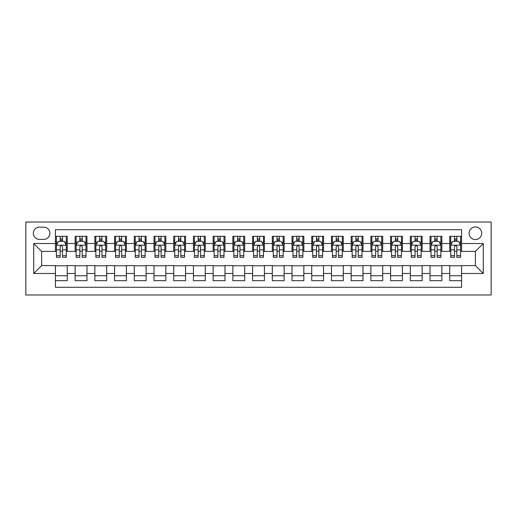<?xml version="1.0" encoding="UTF-8"?>
<svg xmlns="http://www.w3.org/2000/svg" width="517" height="517" viewBox="0 0 517 517"><rect width="100%" height="100%" fill="white"/><g stroke="black" fill="none" stroke-linecap="round" stroke-linejoin="round"><path stroke-width="0.78" d="M475.375 226.957A6.307 6.307 0 0 0 469.068 233.264A6.307 6.307 0 0 0 475.375 239.571A6.307 6.307 0 0 0 481.689 233.264A6.307 6.307 0 0 0 475.375 226.957M25.85 294.974L491.15 294.974L491.15 222.026L25.85 222.026L25.85 294.974M461.578 236.321L449.745 236.321L449.745 243.513L441.861 243.513L441.861 251.404L449.745 251.404L449.745 243.513M441.861 243.513L441.861 236.321L430.028 236.321L430.028 243.513L422.143 243.513L422.143 251.404L430.028 251.404L430.028 243.513M422.143 243.513L422.143 236.321L410.317 236.321L410.317 243.513L402.426 243.513L402.426 251.404L410.317 251.404L410.317 243.513M402.426 243.513L402.426 236.321L390.6 236.321L390.6 243.513L382.709 243.513L382.709 251.404L390.6 251.404L390.6 243.513M382.709 243.513L382.709 236.321L370.883 236.321L370.883 243.513L362.992 243.513L362.992 251.404L370.883 251.404L370.883 243.513M362.992 243.513L362.992 236.321L351.166 236.321L351.166 243.513L343.282 243.513L343.282 251.404L351.166 251.404L351.166 243.513M343.282 243.513L343.282 236.321L331.449 236.321L331.449 243.513L323.564 243.513L323.564 251.404L331.449 251.404L331.449 243.513M323.564 243.513L323.564 236.321L311.732 236.321L311.732 243.513L303.847 243.513L303.847 251.404L311.732 251.404L311.732 243.513M303.847 243.513L303.847 236.321L292.015 236.321L292.015 243.513L284.13 243.513L284.13 251.404L292.015 251.404L292.015 243.513M284.13 243.513L284.13 236.321L272.304 236.321L272.304 243.513L264.413 243.513L264.413 251.404L272.304 251.404L272.304 243.513M264.413 243.513L264.413 236.321L252.587 236.321L252.587 243.513L244.696 243.513L244.696 251.404L252.587 251.404L252.587 243.513M244.696 243.513L244.696 236.321L232.87 236.321L232.87 243.513L224.985 243.513L224.985 251.404L232.87 251.404L232.87 243.513M224.985 243.513L224.985 236.321L213.153 236.321L213.153 243.513L205.268 243.513L205.268 251.404L213.153 251.404L213.153 243.513M205.268 243.513L205.268 236.321L193.436 236.321L193.436 243.513L185.551 243.513L185.551 251.404L193.436 251.404L193.436 243.513M185.551 243.513L185.551 236.321L173.718 236.321L173.718 243.513L165.834 243.513L165.834 251.404L173.718 251.404L173.718 243.513M165.834 243.513L165.834 236.321L154.008 236.321L154.008 243.513L146.117 243.513L146.117 251.404L154.008 251.404L154.008 243.513M146.117 243.513L146.117 236.321L134.291 236.321L134.291 243.513L126.4 243.513L126.4 251.404L134.291 251.404L134.291 243.513M126.4 243.513L126.4 236.321L114.574 236.321L114.574 243.513L106.683 243.513L106.683 251.404L114.574 251.404L114.574 243.513M106.683 243.513L106.683 236.321L94.857 236.321L94.857 243.513L86.972 243.513L86.972 251.404L94.857 251.404L94.857 243.513M86.972 243.513L86.972 236.321L75.139 236.321L75.139 251.404L67.255 251.404L67.255 236.321L55.422 236.321M55.422 280.679L67.255 280.679L67.255 265.596L75.139 265.596L75.139 280.679L86.972 280.679L86.972 265.596L94.857 265.596L94.857 273.487L86.972 273.487M94.857 273.487L94.857 280.679L106.683 280.679L106.683 265.596L114.574 265.596L114.574 273.487L106.683 273.487M114.574 273.487L114.574 280.679L126.4 280.679L126.4 265.596L134.291 265.596L134.291 273.487L126.4 273.487M134.291 273.487L134.291 280.679L146.117 280.679L146.117 265.596L154.008 265.596L154.008 273.487L146.117 273.487M154.008 273.487L154.008 280.679L165.834 280.679L165.834 265.596L173.718 265.596L173.718 273.487L165.834 273.487M173.718 273.487L173.718 280.679L185.551 280.679L185.551 265.596L193.436 265.596L193.436 273.487L185.551 273.487M193.436 273.487L193.436 280.679L205.268 280.679L205.268 265.596L213.153 265.596L213.153 273.487L205.268 273.487M213.153 273.487L213.153 280.679L224.985 280.679L224.985 265.596L232.87 265.596L232.87 273.487L224.985 273.487M232.87 273.487L232.87 280.679L244.696 280.679L244.696 265.596L252.587 265.596L252.587 273.487L244.696 273.487M252.587 273.487L252.587 280.679L264.413 280.679L264.413 265.596L272.304 265.596L272.304 273.487L264.413 273.487M272.304 273.487L272.304 280.679L284.13 280.679L284.13 265.596L292.015 265.596L292.015 273.487L284.13 273.487M292.015 273.487L292.015 280.679L303.847 280.679L303.847 265.596L311.732 265.596L311.732 273.487L303.847 273.487M311.732 273.487L311.732 280.679L323.564 280.679L323.564 265.596L331.449 265.596L331.449 273.487L323.564 273.487M331.449 273.487L331.449 280.679L343.282 280.679L343.282 265.596L351.166 265.596L351.166 273.487L343.282 273.487M351.166 273.487L351.166 280.679L362.992 280.679L362.992 265.596L370.883 265.596L370.883 273.487L362.992 273.487M370.883 273.487L370.883 280.679L382.709 280.679L382.709 265.596L390.6 265.596L390.6 273.487L382.709 273.487M390.6 273.487L390.6 280.679L402.426 280.679L402.426 265.596L410.317 265.596L410.317 273.487L402.426 273.487M410.317 273.487L410.317 280.679L422.143 280.679L422.143 265.596L430.028 265.596L430.028 273.487L422.143 273.487M430.028 273.487L430.028 280.679L441.861 280.679L441.861 265.596L449.745 265.596L449.745 273.487L441.861 273.487M39.454 239.377L43.79 239.377A6.114 6.114 0 0 0 49.903 233.264A6.114 6.114 0 0 0 43.79 227.15L39.454 227.15A6.114 6.114 0 0 0 33.34 233.264A6.114 6.114 0 0 0 39.454 239.377M461.578 243.513L461.578 229.716L55.422 229.716L55.422 251.404L41.625 251.404L41.625 265.596L55.422 265.596L55.422 287.284L461.578 287.284L461.578 265.596L475.375 265.596L475.375 251.404L461.578 251.404L461.578 243.513L483.266 243.513L483.266 273.487L461.578 273.487M55.422 273.487L33.734 273.487L33.734 243.513L55.422 243.513M449.745 273.487L449.745 280.679L461.578 280.679M55.422 241.252L56.411 241.252M60.153 241.252L62.525 241.252M66.266 241.252L67.255 241.252M55.422 251.204L56.411 251.204M60.153 251.204L62.525 251.204M66.266 251.204L67.255 251.204M55.422 265.796L67.255 265.796M55.422 275.748L67.255 275.748M75.139 251.204L76.128 251.204M79.87 251.204L82.235 251.204M85.984 251.204L86.972 251.204M75.139 241.252L76.128 241.252M79.87 241.252L82.235 241.252M85.984 241.252L86.972 241.252M75.139 265.796L86.972 265.796M75.139 275.748L86.972 275.748M94.857 265.796L106.683 265.796M94.857 275.748L106.683 275.748M94.857 241.252L95.845 241.252M99.587 241.252L101.952 241.252M105.701 241.252L106.683 241.252M94.857 251.204L95.845 251.204M99.587 251.204L101.952 251.204M105.701 251.204L106.683 251.204M114.574 265.796L126.4 265.796M114.574 275.748L126.4 275.748M114.574 241.252L115.556 241.252M119.304 241.252L121.669 241.252M125.418 241.252L126.4 241.252M114.574 251.204L115.556 251.204M119.304 251.204L121.669 251.204M125.418 251.204L126.4 251.204M134.291 265.796L146.117 265.796M134.291 275.748L146.117 275.748M134.291 241.252L135.273 241.252M139.021 241.252L141.387 241.252M145.135 241.252L146.117 241.252M134.291 251.204L135.273 251.204M139.021 251.204L141.387 251.204M145.135 251.204L146.117 251.204M154.008 265.796L165.834 265.796M154.008 275.748L165.834 275.748M154.008 241.252L154.99 241.252M158.738 241.252L161.104 241.252M164.845 241.252L165.834 241.252M154.008 251.204L154.99 251.204M158.738 251.204L161.104 251.204M164.845 251.204L165.834 251.204M173.718 265.796L185.551 265.796M173.718 275.748L185.551 275.748M173.718 241.252L174.707 241.252M178.455 241.252L180.821 241.252M184.563 241.252L185.551 241.252M173.718 251.204L174.707 251.204M178.455 251.204L180.821 251.204M184.563 251.204L185.551 251.204M193.436 265.796L205.268 265.796M193.436 275.748L205.268 275.748M193.436 241.252L194.424 241.252M198.166 241.252L200.538 241.252M204.28 241.252L205.268 241.252M193.436 251.204L194.424 251.204M198.166 251.204L200.538 251.204M204.28 251.204L205.268 251.204M213.153 265.796L224.985 265.796M213.153 275.748L224.985 275.748M213.153 241.252L214.141 241.252M217.883 241.252L220.248 241.252M223.997 241.252L224.985 241.252M213.153 251.204L214.141 251.204M217.883 251.204L220.248 251.204M223.997 251.204L224.985 251.204M232.87 265.796L244.696 265.796M232.87 275.748L244.696 275.748M232.87 241.252L233.852 241.252M237.6 241.252L239.966 241.252M243.714 241.252L244.696 241.252M232.87 251.204L233.852 251.204M237.6 251.204L239.966 251.204M243.714 251.204L244.696 251.204M252.587 265.796L264.413 265.796M252.587 275.748L264.413 275.748M252.587 241.252L253.569 241.252M257.317 241.252L259.683 241.252M263.431 241.252L264.413 241.252M252.587 251.204L253.569 251.204M257.317 251.204L259.683 251.204M263.431 251.204L264.413 251.204M272.304 265.796L284.13 265.796M272.304 275.748L284.13 275.748M272.304 241.252L273.286 241.252M277.034 241.252L279.4 241.252M283.148 241.252L284.13 241.252M272.304 251.204L273.286 251.204M277.034 251.204L279.4 251.204M283.148 251.204L284.13 251.204M292.015 265.796L303.847 265.796M292.015 275.748L303.847 275.748M292.015 241.252L293.003 241.252M296.752 241.252L299.117 241.252M302.859 241.252L303.847 241.252M292.015 251.204L293.003 251.204M296.752 251.204L299.117 251.204M302.859 251.204L303.847 251.204M311.732 265.796L323.564 265.796M311.732 275.748L323.564 275.748M311.732 241.252L312.72 241.252M316.462 241.252L318.834 241.252M322.576 241.252L323.564 241.252M311.732 251.204L312.72 251.204M316.462 251.204L318.834 251.204M322.576 251.204L323.564 251.204M331.449 265.796L343.282 265.796M331.449 275.748L343.282 275.748M331.449 241.252L332.437 241.252M336.179 241.252L338.545 241.252M342.293 241.252L343.282 241.252M331.449 251.204L332.437 251.204M336.179 251.204L338.545 251.204M342.293 251.204L343.282 251.204M351.166 265.796L362.992 265.796M351.166 275.748L362.992 275.748M351.166 241.252L352.155 241.252M355.896 241.252L358.262 241.252M362.01 241.252L362.992 241.252M351.166 251.204L352.155 251.204M355.896 251.204L358.262 251.204M362.01 251.204L362.992 251.204M370.883 265.796L382.709 265.796M370.883 275.748L382.709 275.748M370.883 241.252L371.865 241.252M375.613 241.252L377.979 241.252M381.727 241.252L382.709 241.252M370.883 251.204L371.865 251.204M375.613 251.204L377.979 251.204M381.727 251.204L382.709 251.204M390.6 265.796L402.426 265.796M390.6 275.748L402.426 275.748M390.6 241.252L391.582 241.252M395.331 241.252L397.696 241.252M401.444 241.252L402.426 241.252M390.6 251.204L391.582 251.204M395.331 251.204L397.696 251.204M401.444 251.204L402.426 251.204M410.317 265.796L422.143 265.796M410.317 275.748L422.143 275.748M410.317 241.252L411.299 241.252M415.048 241.252L417.413 241.252M421.155 241.252L422.143 241.252M410.317 251.204L411.299 251.204M415.048 251.204L417.413 251.204M421.155 251.204L422.143 251.204M430.028 265.796L441.861 265.796M430.028 275.748L441.861 275.748M430.028 241.252L431.016 241.252M434.765 241.252L437.13 241.252M440.872 241.252L441.861 241.252M430.028 251.204L431.016 251.204M434.765 251.204L437.13 251.204M440.872 251.204L441.861 251.204M449.745 265.796L461.578 265.796M449.745 275.748L461.578 275.748M449.745 241.252L450.734 241.252M454.475 241.252L456.847 241.252M460.589 241.252L461.578 241.252M449.745 251.204L450.734 251.204M454.475 251.204L456.847 251.204M460.589 251.204L461.578 251.204M41.625 251.404L33.734 243.513M41.625 265.596L33.734 273.487M483.266 243.513L475.375 251.404M483.266 273.487L475.375 265.596M62.525 238.88L60.153 238.88M66.266 255.708L62.525 255.708L62.525 257.317L66.266 257.317L66.266 245.291L64.295 241.349L58.382 241.349L56.411 245.291L56.411 257.317L60.153 257.317L60.153 255.708L56.411 255.708M56.411 245.291L56.411 236.321M66.266 245.291L66.266 236.321M60.153 241.349L60.153 236.321M62.525 236.321L62.525 241.349M62.525 255.708L62.525 246.771C61.736 245.252 60.948 245.252 60.153 246.771L60.153 255.708M82.235 238.88L79.87 238.88M85.984 255.708L82.235 255.708L82.235 257.317L85.984 257.317L85.984 245.291L84.013 241.349L78.099 241.349L76.128 245.291L76.128 257.317L79.87 257.317L79.87 255.708L76.128 255.708M76.128 245.291L76.128 236.321M85.984 245.291L85.984 236.321M79.87 241.349L79.87 236.321M82.235 236.321L82.235 241.349M82.235 255.708L82.235 246.771C81.453 245.252 80.665 245.252 79.87 246.771L79.87 255.708M101.952 238.88L99.587 238.88M105.701 255.708L101.952 255.708L101.952 257.317L105.701 257.317L105.701 245.291L103.73 241.349L97.816 241.349L95.845 245.291L95.845 257.317L99.587 257.317L99.587 255.708L95.845 255.708M95.845 245.291L95.845 236.321M105.701 245.291L105.701 236.321M99.587 241.349L99.587 236.321M101.952 236.321L101.952 241.349M101.952 255.708L101.952 246.771C101.164 245.252 100.376 245.252 99.587 246.771L99.587 255.708M121.669 238.88L119.304 238.88M125.418 255.708L121.669 255.708L121.669 257.317L125.418 257.317L125.418 245.291L123.447 241.349L117.527 241.349L115.556 245.291L115.556 257.317L119.304 257.317L119.304 255.708L115.556 255.708M115.556 245.291L115.556 236.321M125.418 245.291L125.418 236.321M119.304 241.349L119.304 236.321M121.669 236.321L121.669 241.349M121.669 255.708L121.669 246.771C120.881 245.252 120.093 245.252 119.304 246.771L119.304 255.708M141.387 238.88L139.021 238.88M145.135 255.708L141.387 255.708L141.387 257.317L145.135 257.317L145.135 245.291L143.164 241.349L137.244 241.349L135.273 245.291L135.273 257.317L139.021 257.317L139.021 255.708L135.273 255.708M135.273 245.291L135.273 236.321M145.135 245.291L145.135 236.321M139.021 241.349L139.021 236.321M141.387 236.321L141.387 241.349M141.387 255.708L141.387 246.771C140.598 245.252 139.81 245.252 139.021 246.771L139.021 255.708M161.104 238.88L158.738 238.88M164.845 255.708L161.104 255.708L161.104 257.317L164.845 257.317L164.845 245.291L162.874 241.349L156.961 241.349L154.99 245.291L154.99 257.317L158.738 257.317L158.738 255.708L154.99 255.708M154.99 245.291L154.99 236.321M164.845 245.291L164.845 236.321M158.738 241.349L158.738 236.321M161.104 236.321L161.104 241.349M161.104 255.708L161.104 246.771C160.315 245.252 159.527 245.252 158.738 246.771L158.738 255.708M180.821 238.88L178.455 238.88M184.563 255.708L180.821 255.708L180.821 257.317L184.563 257.317L184.563 245.291L182.591 241.349L176.678 241.349L174.707 245.291L174.707 257.317L178.455 257.317L178.455 255.708L174.707 255.708M174.707 245.291L174.707 236.321M184.563 245.291L184.563 236.321M178.455 241.349L178.455 236.321M180.821 236.321L180.821 241.349M180.821 255.708L180.821 246.771C180.032 245.252 179.244 245.252 178.455 246.771L178.455 255.708M200.538 238.88L198.166 238.88M204.28 255.708L200.538 255.708L200.538 257.317L204.28 257.317L204.28 245.291L202.309 241.349L196.395 241.349L194.424 245.291L194.424 257.317L198.166 257.317L198.166 255.708L194.424 255.708M194.424 245.291L194.424 236.321M204.28 245.291L204.28 236.321M198.166 241.349L198.166 236.321M200.538 236.321L200.538 241.349M200.538 255.708L200.538 246.771C199.749 245.252 198.961 245.252 198.166 246.771L198.166 255.708M220.248 238.88L217.883 238.88M223.997 255.708L220.248 255.708L220.248 257.317L223.997 257.317L223.997 245.291L222.026 241.349L216.112 241.349L214.141 245.291L214.141 257.317L217.883 257.317L217.883 255.708L214.141 255.708M214.141 245.291L214.141 236.321M223.997 245.291L223.997 236.321M217.883 241.349L217.883 236.321M220.248 236.321L220.248 241.349M220.248 255.708L220.248 246.771C219.46 245.252 218.672 245.252 217.883 246.771L217.883 255.708M239.966 238.88L237.6 238.88M243.714 255.708L239.966 255.708L239.966 257.317L243.714 257.317L243.714 245.291L241.743 241.349L235.83 241.349L233.852 245.291L233.852 257.317L237.6 257.317L237.6 255.708L233.852 255.708M233.852 245.291L233.852 236.321M243.714 245.291L243.714 236.321M237.6 241.349L237.6 236.321M239.966 236.321L239.966 241.349M239.966 255.708L239.966 246.771C239.177 245.252 238.389 245.252 237.6 246.771L237.6 255.708M259.683 238.88L257.317 238.88M263.431 255.708L259.683 255.708L259.683 257.317L263.431 257.317L263.431 245.291L261.46 241.349L255.54 241.349L253.569 245.291L253.569 257.317L257.317 257.317L257.317 255.708L253.569 255.708M253.569 245.291L253.569 236.321M263.431 245.291L263.431 236.321M257.317 241.349L257.317 236.321M259.683 236.321L259.683 241.349M259.683 255.708L259.683 246.771C258.894 245.252 258.106 245.252 257.317 246.771L257.317 255.708M279.4 238.88L277.034 238.88M283.148 255.708L279.4 255.708L279.4 257.317L283.148 257.317L283.148 245.291L281.17 241.349L275.257 241.349L273.286 245.291L273.286 257.317L277.034 257.317L277.034 255.708L273.286 255.708M273.286 245.291L273.286 236.321M283.148 245.291L283.148 236.321M277.034 241.349L277.034 236.321M279.4 236.321L279.4 241.349M279.4 255.708L279.4 246.771C278.611 245.252 277.823 245.252 277.034 246.771L277.034 255.708M299.117 238.88L296.752 238.88M302.859 255.708L299.117 255.708L299.117 257.317L302.859 257.317L302.859 245.291L300.888 241.349L294.974 241.349L293.003 245.291L293.003 257.317L296.752 257.317L296.752 255.708L293.003 255.708M293.003 245.291L293.003 236.321M302.859 245.291L302.859 236.321M296.752 241.349L296.752 236.321M299.117 236.321L299.117 241.349M299.117 255.708L299.117 246.771C298.328 245.252 297.54 245.252 296.752 246.771L296.752 255.708M318.834 238.88L316.462 238.88M322.576 255.708L318.834 255.708L318.834 257.317L322.576 257.317L322.576 245.291L320.605 241.349L314.691 241.349L312.72 245.291L312.72 257.317L316.462 257.317L316.462 255.708L312.72 255.708M312.72 245.291L312.72 236.321M322.576 245.291L322.576 236.321M316.462 241.349L316.462 236.321M318.834 236.321L318.834 241.349M318.834 255.708L318.834 246.771C318.045 245.252 317.257 245.252 316.462 246.771L316.462 255.708M338.545 238.88L336.179 238.88M342.293 255.708L338.545 255.708L338.545 257.317L342.293 257.317L342.293 245.291L340.322 241.349L334.409 241.349L332.437 245.291L332.437 257.317L336.179 257.317L336.179 255.708L332.437 255.708M332.437 245.291L332.437 236.321M342.293 245.291L342.293 236.321M336.179 241.349L336.179 236.321M338.545 236.321L338.545 241.349M338.545 255.708L338.545 246.771C337.763 245.252 336.974 245.252 336.179 246.771L336.179 255.708M358.262 238.88L355.896 238.88M362.01 255.708L358.262 255.708L358.262 257.317L362.01 257.317L362.01 245.291L360.039 241.349L354.126 241.349L352.155 245.291L352.155 257.317L355.896 257.317L355.896 255.708L352.155 255.708M352.155 245.291L352.155 236.321M362.01 245.291L362.01 236.321M355.896 241.349L355.896 236.321M358.262 236.321L358.262 241.349M358.262 255.708L358.262 246.771C357.473 245.252 356.685 245.252 355.896 246.771L355.896 255.708M377.979 238.88L375.613 238.88M381.727 255.708L377.979 255.708L377.979 257.317L381.727 257.317L381.727 245.291L379.756 241.349L373.836 241.349L371.865 245.291L371.865 257.317L375.613 257.317L375.613 255.708L371.865 255.708M371.865 245.291L371.865 236.321M381.727 245.291L381.727 236.321M375.613 241.349L375.613 236.321M377.979 236.321L377.979 241.349M377.979 255.708L377.979 246.771C377.19 245.252 376.402 245.252 375.613 246.771L375.613 255.708M397.696 238.88L395.331 238.88M401.444 255.708L397.696 255.708L397.696 257.317L401.444 257.317L401.444 245.291L399.473 241.349L393.553 241.349L391.582 245.291L391.582 257.317L395.331 257.317L395.331 255.708L391.582 255.708M391.582 245.291L391.582 236.321M401.444 245.291L401.444 236.321M395.331 241.349L395.331 236.321M397.696 236.321L397.696 241.349M397.696 255.708L397.696 246.771C396.907 245.252 396.119 245.252 395.331 246.771L395.331 255.708M417.413 238.88L415.048 238.88M421.155 255.708L417.413 255.708L417.413 257.317L421.155 257.317L421.155 245.291L419.184 241.349L413.27 241.349L411.299 245.291L411.299 257.317L415.048 257.317L415.048 255.708L411.299 255.708M411.299 245.291L411.299 236.321M421.155 245.291L421.155 236.321M415.048 241.349L415.048 236.321M417.413 236.321L417.413 241.349M417.413 255.708L417.413 246.771C416.624 245.252 415.836 245.252 415.048 246.771L415.048 255.708M437.13 238.88L434.765 238.88M440.872 255.708L437.13 255.708L437.13 257.317L440.872 257.317L440.872 245.291L438.901 241.349L432.988 241.349L431.016 245.291L431.016 257.317L434.765 257.317L434.765 255.708L431.016 255.708M431.016 245.291L431.016 236.321M440.872 245.291L440.872 236.321M434.765 241.349L434.765 236.321M437.13 236.321L437.13 241.349M437.13 255.708L437.13 246.771C436.342 245.252 435.553 245.252 434.765 246.771L434.765 255.708M456.847 238.88L454.475 238.88M460.589 255.708L456.847 255.708L456.847 257.317L460.589 257.317L460.589 245.291L458.618 241.349L452.705 241.349L450.734 245.291L450.734 257.317L454.475 257.317L454.475 255.708L450.734 255.708M450.734 245.291L450.734 236.321M460.589 245.291L460.589 236.321M454.475 241.349L454.475 236.321M456.847 236.321L456.847 241.349M456.847 255.708L456.847 246.771C456.059 245.252 455.27 245.252 454.475 246.771L454.475 255.708M75.139 273.487L67.255 273.487M75.139 243.513L67.255 243.513M66.221 245.194L56.456 245.194M56.411 242.434L57.839 242.434M64.838 242.434L66.266 242.434M60.153 249.86L56.411 249.86M66.266 249.86L62.525 249.86M62.525 240.14L60.153 240.14M85.932 245.194L76.173 245.194M76.128 242.434L77.556 242.434M84.555 242.434L85.984 242.434M79.87 249.86L76.128 249.86M85.984 249.86L82.235 249.86M82.235 240.14L79.87 240.14M105.649 245.194L95.891 245.194M95.845 242.434L97.274 242.434M104.272 242.434L105.701 242.434M99.587 249.86L95.845 249.86M105.701 249.86L101.952 249.86M101.952 240.14L99.587 240.14M125.366 245.194L115.608 245.194M115.556 242.434L116.991 242.434M123.99 242.434L125.418 242.434M119.304 249.86L115.556 249.86M125.418 249.86L121.669 249.86M121.669 240.14L119.304 240.14M145.083 245.194L135.325 245.194M135.273 242.434L136.701 242.434M143.7 242.434L145.135 242.434M139.021 249.86L135.273 249.86M145.135 249.86L141.387 249.86M141.387 240.14L139.021 240.14M164.8 245.194L155.042 245.194M154.99 242.434L156.418 242.434M163.417 242.434L164.845 242.434M158.738 249.86L154.99 249.86M164.845 249.86L161.104 249.86M161.104 240.14L158.738 240.14M184.517 245.194L174.759 245.194M174.707 242.434L176.135 242.434M183.134 242.434L184.563 242.434M178.455 249.86L174.707 249.86M184.563 249.86L180.821 249.86M180.821 240.14L178.455 240.14M204.234 245.194L194.47 245.194M194.424 242.434L195.853 242.434M202.851 242.434L204.28 242.434M198.166 249.86L194.424 249.86M204.28 249.86L200.538 249.86M200.538 240.14L198.166 240.14M223.945 245.194L214.187 245.194M214.141 242.434L215.57 242.434M222.568 242.434L223.997 242.434M217.883 249.86L214.141 249.86M223.997 249.86L220.248 249.86M220.248 240.14L217.883 240.14M243.662 245.194L233.904 245.194M233.852 242.434L235.287 242.434M242.286 242.434L243.714 242.434M237.6 249.86L233.852 249.86M243.714 249.86L239.966 249.86M239.966 240.14L237.6 240.14M263.379 245.194L253.621 245.194M253.569 242.434L254.997 242.434M262.003 242.434L263.431 242.434M257.317 249.86L253.569 249.86M263.431 249.86L259.683 249.86M259.683 240.14L257.317 240.14M283.096 245.194L273.338 245.194M273.286 242.434L274.714 242.434M281.713 242.434L283.148 242.434M277.034 249.86L273.286 249.86M283.148 249.86L279.4 249.86M279.4 240.14L277.034 240.14M302.813 245.194L293.055 245.194M293.003 242.434L294.432 242.434M301.43 242.434L302.859 242.434M296.752 249.86L293.003 249.86M302.859 249.86L299.117 249.86M299.117 240.14L296.752 240.14M322.53 245.194L312.766 245.194M312.72 242.434L314.149 242.434M321.147 242.434L322.576 242.434M316.462 249.86L312.72 249.86M322.576 249.86L318.834 249.86M318.834 240.14L316.462 240.14M342.241 245.194L332.483 245.194M332.437 242.434L333.866 242.434M340.865 242.434L342.293 242.434M336.179 249.86L332.437 249.86M342.293 249.86L338.545 249.86M338.545 240.14L336.179 240.14M361.958 245.194L352.2 245.194M352.155 242.434L353.583 242.434M360.582 242.434L362.01 242.434M355.896 249.86L352.155 249.86M362.01 249.86L358.262 249.86M358.262 240.14L355.896 240.14M381.675 245.194L371.917 245.194M371.865 242.434L373.3 242.434M380.299 242.434L381.727 242.434M375.613 249.86L371.865 249.86M381.727 249.86L377.979 249.86M377.979 240.14L375.613 240.14M401.392 245.194L391.634 245.194M391.582 242.434L393.01 242.434M400.009 242.434L401.444 242.434M395.331 249.86L391.582 249.86M401.444 249.86L397.696 249.86M397.696 240.14L395.331 240.14M421.109 245.194L411.351 245.194M411.299 242.434L412.728 242.434M419.726 242.434L421.155 242.434M415.048 249.86L411.299 249.86M421.155 249.86L417.413 249.86M417.413 240.14L415.048 240.14M440.827 245.194L431.068 245.194M431.016 242.434L432.445 242.434M439.444 242.434L440.872 242.434M434.765 249.86L431.016 249.86M440.872 249.86L437.13 249.86M437.13 240.14L434.765 240.14M460.544 245.194L450.779 245.194M450.734 242.434L452.162 242.434M459.161 242.434L460.589 242.434M454.475 249.86L450.734 249.86M460.589 249.86L456.847 249.86M456.847 240.14L454.475 240.14"/></g></svg>
